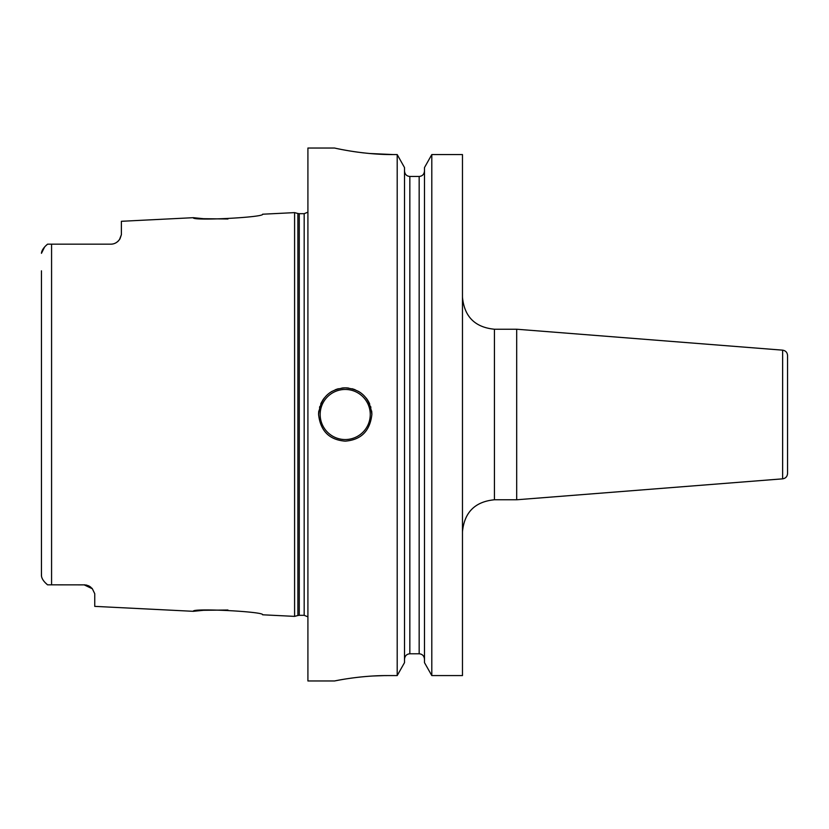 <?xml version="1.0" encoding="UTF-8"?>
<svg xmlns="http://www.w3.org/2000/svg" width="829" height="829" viewBox="0 0 829 829"><rect width="100%" height="100%" fill="white"/><g stroke="black" fill="none" stroke-linecap="round" stroke-linejoin="round"><path stroke-width="1.24" d="M121.386 234.69L120.039 238.7A10.663 10.663 0 0 1 119.469 239.622L121.386 234.69L121.386 221.291L193.333 217.685C191.157 221.136 264.855 217.353 262.617 214.214L294.596 212.618L294.596 616.382L262.617 614.786C264.845 611.636 191.157 607.864 193.333 611.315L203.509 610.299L227.944 610.009M85.045 584.87L47.554 584.828L45.139 582.6M84.081 584.828A10.663 10.663 0 0 1 85.076 584.87A10.663 10.663 0 0 0 84.081 584.828L92.361 588.777L94.744 593.699L94.744 606.372L193.333 611.315M92.361 588.777A10.663 10.663 0 0 0 91.636 587.958A10.663 10.663 0 0 1 92.361 588.777L91.677 587.999M90.848 587.243A10.663 10.663 0 0 0 90.838 587.233A10.663 10.663 0 0 1 90.848 587.243L89.957 586.59M88.993 586.02L88.05 585.595M87.035 585.243L86.05 585.005M41.481 576.196L41.45 571.823M44.383 581.751L43.906 581.17M47.554 584.828C43.699 581.585 41.668 578.538 41.45 575.689L41.45 270.824M41.45 558.176L41.45 283.456M86.092 585.015A10.663 10.663 0 0 1 87.107 585.264A10.663 10.663 0 0 0 86.092 585.015M89.066 586.062A10.663 10.663 0 0 1 89.978 586.6A10.663 10.663 0 0 0 89.066 586.062M51.574 584.828L51.574 244.172L47.554 244.172C43.699 247.425 41.668 250.462 41.45 253.311L44.642 246.938M45.554 245.975L47.554 244.172M51.574 244.172L110.734 244.172C114.557 244.172 117.666 242.348 120.039 238.7A10.663 10.663 0 0 1 119.469 239.622M111.687 244.13L112.609 244.006M117.469 241.778A10.663 10.663 0 0 1 117.241 241.954A10.663 10.663 0 0 0 117.469 241.778A10.663 10.663 0 0 1 117.241 241.954L117.863 241.436M118.402 240.918L118.796 240.483A10.663 10.663 0 0 1 118.05 241.27L118.07 241.239M193.333 217.685L203.519 218.701L227.944 218.991M116.392 242.545A10.663 10.663 0 0 1 115.5 243.052A10.663 10.663 0 0 0 116.392 242.545A10.663 10.663 0 0 1 115.5 243.052M114.547 243.467A10.663 10.663 0 0 1 113.563 243.799A10.663 10.663 0 0 0 114.547 243.467A10.663 10.663 0 0 1 113.563 243.799M112.589 244.016A10.663 10.663 0 0 1 111.656 244.14A10.663 10.663 0 0 0 112.589 244.016A10.663 10.663 0 0 1 111.656 244.14M118.05 241.27A10.663 10.663 0 0 0 118.796 240.483A10.663 10.663 0 0 1 118.05 241.27M334.564 148.039L307.911 148.039L307.911 680.961L334.564 680.961L339.621 679.998M369.537 153.489L393.184 154.567C362.449 154.805 333.631 147.811 334.564 148.039C333.641 147.811 362.439 154.795 393.184 154.567L397.195 154.567L397.195 675.583L387.858 675.583C358.48 675.417 331.911 681.562 334.647 680.951C335.403 680.775 360.77 675.397 387.858 675.583L384.148 675.604M383.9 675.614L373.174 675.998M367.029 676.412L365.444 676.537M360.833 676.972L357.123 677.386M352.594 677.946L347.32 678.713M343.9 679.252L339.797 679.967M371.869 414.5C369.972 431.028 361.092 439.909 345.216 441.142C329.341 439.909 320.46 431.028 318.574 414.5C320.46 397.972 329.341 389.091 345.216 387.858C361.092 389.091 369.972 397.972 371.869 414.5A26.642 26.642 0 0 0 371.63 410.935A26.642 26.642 0 0 1 371.869 414.5M462.468 154.567L431.805 154.567L462.468 154.567L462.468 675.583L431.805 675.583L424.489 662.64L424.489 167.572L431.805 154.567L431.805 675.583L424.489 662.64M338.688 148.909L340.615 149.303M342.491 149.666L345.33 150.194M348.771 150.795L350.646 151.106M353.299 151.52L358.045 152.204M361.548 152.65L363.807 152.909M431.805 154.567L424.489 167.572M424.489 170.981C424.147 174.339 422.375 176.173 419.163 176.463C422.375 176.173 424.147 174.339 424.489 170.981M409.837 176.463L419.163 176.463L419.163 653.78C422.375 654.081 424.158 655.905 424.489 659.242C424.158 655.905 422.375 654.081 419.163 653.78L409.837 653.78C406.624 654.081 404.842 655.905 404.511 659.242C404.842 655.905 406.624 654.081 409.837 653.78L409.837 176.463C406.624 176.173 404.853 174.339 404.511 170.981C404.853 174.339 406.624 176.173 409.837 176.463M397.195 154.567L404.511 167.572L397.195 154.567M404.511 662.64L397.195 675.583L404.511 662.64L404.511 167.572M318.574 414.5A26.642 26.642 0 0 1 318.813 410.935A26.642 26.642 0 0 0 318.574 414.5M319.538 407.391A26.642 26.642 0 0 1 319.776 406.593A26.642 26.642 0 0 0 319.538 407.391M320.73 403.982A26.642 26.642 0 0 1 321.859 401.692A26.642 26.642 0 0 0 320.73 403.982M322.346 400.842A26.642 26.642 0 0 1 324.315 397.972A26.642 26.642 0 0 0 322.346 400.842M329.268 393.164A26.642 26.642 0 0 1 332.128 391.298A26.642 26.642 0 0 0 329.268 393.164M335.196 389.806A26.642 26.642 0 0 1 338.45 388.728A26.642 26.642 0 0 0 335.196 389.806M341.807 388.076A26.642 26.642 0 0 1 348.626 388.076A26.642 26.642 0 0 0 341.807 388.076M370.895 407.381A26.642 26.642 0 0 0 370.687 406.666A26.642 26.642 0 0 1 370.895 407.381M369.703 403.982A26.642 26.642 0 0 0 368.211 401.039A26.642 26.642 0 0 1 369.703 403.982M368.097 400.842A26.642 26.642 0 0 0 366.117 397.972A26.642 26.642 0 0 1 368.097 400.842M361.175 393.164A26.642 26.642 0 0 0 358.315 391.298A26.642 26.642 0 0 1 361.175 393.164M355.237 389.806A26.642 26.642 0 0 0 351.993 388.728A26.642 26.642 0 0 1 355.237 389.806M494.436 499.773L494.436 329.227L516.695 329.227L516.695 499.773L494.436 499.773C475.017 501.659 464.354 512.322 462.468 531.741M782.638 350.159L782.638 478.841C785.654 478.343 787.291 476.571 787.55 473.525L787.55 355.475C787.291 352.429 785.654 350.657 782.638 350.159L516.695 329.227M294.596 616.382L297.891 615.501L297.891 213.499L294.596 212.618M297.891 615.501L299.269 615.315L299.269 213.685L297.891 213.499M299.269 615.315L304.181 615.315L304.181 213.685L299.269 213.685M345.216 439.546A25.046 25.046 0 0 1 320.17 414.5A25.046 25.046 0 0 1 345.216 389.454A25.046 25.046 0 0 1 370.262 414.5A25.046 25.046 0 0 1 345.216 439.546M304.181 615.315L307.911 616.849M304.181 213.685L307.911 212.151M494.436 329.227C475.017 327.341 464.354 316.678 462.468 297.259M782.638 478.841L516.695 499.773"/></g></svg>
